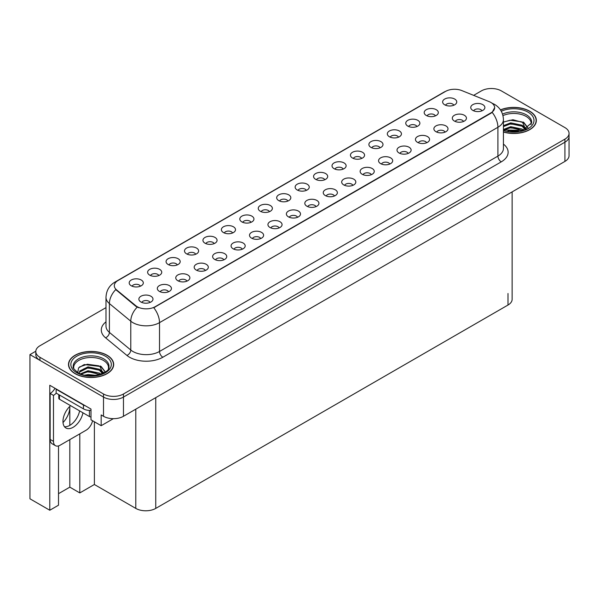<?xml version="1.0" encoding="UTF-8"?>
<svg xmlns="http://www.w3.org/2000/svg" width="599" height="599" viewBox="0 0 599 599"><rect width="100%" height="100%" fill="white"/><g stroke="black" fill="none" stroke-linecap="round" stroke-linejoin="round"><path stroke-width="0.9" d="M214.135 243.621A4.238 2.448 0 0 0 212.997 242.43A4.238 2.448 0 0 0 208.826 241.809A4.238 2.448 0 0 0 205.869 243.621M214.996 237.429A7.061 4.073 0 0 0 205.944 236.979A7.061 4.073 0 0 0 203.608 242.041A7.061 4.073 0 0 0 205.008 243.194A7.061 4.073 0 0 0 216.396 242.041A7.061 4.073 0 0 0 214.996 237.429M453.825 105.237A4.238 2.448 0 0 0 452.687 104.046A4.238 2.448 0 0 0 448.516 103.425A4.238 2.448 0 0 0 445.559 105.237M454.686 99.045A7.061 4.073 0 0 0 445.641 98.595A7.061 4.073 0 0 0 443.297 103.657A7.061 4.073 0 0 0 444.705 104.81A7.061 4.073 0 0 0 456.086 103.657A7.061 4.073 0 0 0 454.686 99.045M445.072 132.117A4.238 2.448 0 0 0 443.934 130.926A4.238 2.448 0 0 0 439.763 130.305A4.238 2.448 0 0 0 436.806 132.117M445.933 125.925A7.061 4.073 0 0 0 436.888 125.476A7.061 4.073 0 0 0 434.545 130.537A7.061 4.073 0 0 0 435.952 131.69A7.061 4.073 0 0 0 447.333 130.537A7.061 4.073 0 0 0 445.933 125.925M232.569 232.974A4.238 2.448 0 0 0 231.439 231.783A4.238 2.448 0 0 0 227.261 231.162A4.238 2.448 0 0 0 224.311 232.974M233.43 226.789A7.061 4.073 0 0 0 224.385 226.332A7.061 4.073 0 0 0 222.049 231.401A7.061 4.073 0 0 0 223.449 232.554A7.061 4.073 0 0 0 234.83 231.401A7.061 4.073 0 0 0 233.43 226.789M389.762 164.051A4.238 2.448 0 0 0 388.624 162.861A4.238 2.448 0 0 0 384.453 162.239A4.238 2.448 0 0 0 381.496 164.051M390.623 157.866A7.061 4.073 0 0 0 381.57 157.41A7.061 4.073 0 0 0 379.234 162.471A7.061 4.073 0 0 0 380.635 163.624A7.061 4.073 0 0 0 392.023 162.471A7.061 4.073 0 0 0 390.623 157.866M343.197 169.105A4.238 2.448 0 0 0 342.059 167.915A4.238 2.448 0 0 0 337.888 167.293A4.238 2.448 0 0 0 334.938 169.105M344.058 162.921A7.061 4.073 0 0 0 335.013 162.464A7.061 4.073 0 0 0 332.677 167.525A7.061 4.073 0 0 0 334.077 168.678A7.061 4.073 0 0 0 345.458 167.525A7.061 4.073 0 0 0 344.058 162.921M279.134 227.919A4.238 2.448 0 0 0 277.996 226.729A4.238 2.448 0 0 0 273.825 226.108A4.238 2.448 0 0 0 270.868 227.919M279.995 221.735A7.061 4.073 0 0 0 270.943 221.278A7.061 4.073 0 0 0 268.607 226.347A7.061 4.073 0 0 0 270.007 227.5A7.061 4.073 0 0 0 281.395 226.347A7.061 4.073 0 0 0 279.995 221.735M398.515 137.171A4.238 2.448 0 0 0 397.377 135.98A4.238 2.448 0 0 0 393.206 135.359A4.238 2.448 0 0 0 390.249 137.171M399.376 130.979A7.061 4.073 0 0 0 390.323 130.53A7.061 4.073 0 0 0 387.987 135.591A7.061 4.073 0 0 0 389.387 136.744A7.061 4.073 0 0 0 400.776 135.591A7.061 4.073 0 0 0 399.376 130.979M334.444 195.985A4.238 2.448 0 0 0 333.306 194.795A4.238 2.448 0 0 0 329.136 194.173A4.238 2.448 0 0 0 326.185 195.985M335.305 189.801A7.061 4.073 0 0 0 326.26 189.344A7.061 4.073 0 0 0 323.924 194.413A7.061 4.073 0 0 0 325.324 195.566A7.061 4.073 0 0 0 336.705 194.413A7.061 4.073 0 0 0 335.305 189.801M361.639 158.458A4.238 2.448 0 0 0 360.501 157.267A4.238 2.448 0 0 0 356.33 156.646A4.238 2.448 0 0 0 353.373 158.458M362.5 152.273A7.061 4.073 0 0 0 353.447 151.817A7.061 4.073 0 0 0 351.111 156.886A7.061 4.073 0 0 0 352.512 158.039A7.061 4.073 0 0 0 363.9 156.886A7.061 4.073 0 0 0 362.5 152.273M297.568 217.272A4.238 2.448 0 0 0 296.43 216.082A4.238 2.448 0 0 0 292.26 215.468A4.238 2.448 0 0 0 289.31 217.272M298.429 211.088A7.061 4.073 0 0 0 289.384 210.631A7.061 4.073 0 0 0 287.048 215.7A7.061 4.073 0 0 0 288.448 216.853A7.061 4.073 0 0 0 299.829 215.7A7.061 4.073 0 0 0 298.429 211.088M416.949 126.524A4.238 2.448 0 0 0 415.811 125.333A4.238 2.448 0 0 0 411.64 124.712A4.238 2.448 0 0 0 408.683 126.524M417.81 120.339A7.061 4.073 0 0 0 408.765 119.882A7.061 4.073 0 0 0 406.429 124.951A7.061 4.073 0 0 0 407.829 126.104A7.061 4.073 0 0 0 419.21 124.951A7.061 4.073 0 0 0 417.81 120.339M352.886 185.338A4.238 2.448 0 0 0 351.748 184.148A4.238 2.448 0 0 0 347.577 183.526A4.238 2.448 0 0 0 344.62 185.338M353.747 179.153A7.061 4.073 0 0 0 344.695 178.697A7.061 4.073 0 0 0 342.358 183.766A7.061 4.073 0 0 0 343.759 184.919A7.061 4.073 0 0 0 355.147 183.766A7.061 4.073 0 0 0 353.747 179.153M158.817 275.555A4.238 2.448 0 0 0 157.687 274.364A4.238 2.448 0 0 0 153.509 273.743A4.238 2.448 0 0 0 150.559 275.555M159.678 269.37A7.061 4.073 0 0 0 150.634 268.914A7.061 4.073 0 0 0 148.297 273.975A7.061 4.073 0 0 0 149.698 275.128A7.061 4.073 0 0 0 161.079 273.975A7.061 4.073 0 0 0 159.678 269.37M251.011 222.326A4.238 2.448 0 0 0 249.873 221.136A4.238 2.448 0 0 0 245.702 220.514A4.238 2.448 0 0 0 242.745 222.326M251.872 216.142A7.061 4.073 0 0 0 242.82 215.685A7.061 4.073 0 0 0 240.484 220.754A7.061 4.073 0 0 0 241.884 221.907A7.061 4.073 0 0 0 253.272 220.754A7.061 4.073 0 0 0 251.872 216.142M168.506 291.788A4.238 2.448 0 0 0 167.368 290.597A4.238 2.448 0 0 0 163.198 289.976A4.238 2.448 0 0 0 160.24 291.788M169.367 285.603A7.061 4.073 0 0 0 160.322 285.146A7.061 4.073 0 0 0 157.979 290.216A7.061 4.073 0 0 0 159.379 291.369A7.061 4.073 0 0 0 170.767 290.216A7.061 4.073 0 0 0 169.367 285.603M306.321 190.392A4.238 2.448 0 0 0 305.183 189.202A4.238 2.448 0 0 0 301.012 188.58A4.238 2.448 0 0 0 298.062 190.392M307.182 184.207A7.061 4.073 0 0 0 298.137 183.751A7.061 4.073 0 0 0 295.801 188.82A7.061 4.073 0 0 0 297.201 189.973A7.061 4.073 0 0 0 308.582 188.82A7.061 4.073 0 0 0 307.182 184.207M205.382 270.501A4.238 2.448 0 0 0 204.244 269.31A4.238 2.448 0 0 0 200.073 268.689A4.238 2.448 0 0 0 197.116 270.501M206.243 264.316A7.061 4.073 0 0 0 197.191 263.859A7.061 4.073 0 0 0 194.855 268.929A7.061 4.073 0 0 0 196.255 270.074A7.061 4.073 0 0 0 207.643 268.929A7.061 4.073 0 0 0 206.243 264.316M260.692 238.567A4.238 2.448 0 0 0 259.562 237.376A4.238 2.448 0 0 0 255.384 236.755A4.238 2.448 0 0 0 252.434 238.567M261.553 232.382A7.061 4.073 0 0 0 252.508 231.925A7.061 4.073 0 0 0 250.172 236.987A7.061 4.073 0 0 0 251.573 238.14A7.061 4.073 0 0 0 262.954 236.987A7.061 4.073 0 0 0 261.553 232.382M324.763 179.752A4.238 2.448 0 0 0 323.625 178.554A4.238 2.448 0 0 0 319.454 177.94A4.238 2.448 0 0 0 316.497 179.752M325.624 173.56A7.061 4.073 0 0 0 316.572 173.111A7.061 4.073 0 0 0 314.235 178.173A7.061 4.073 0 0 0 315.636 179.326A7.061 4.073 0 0 0 327.024 178.173A7.061 4.073 0 0 0 325.624 173.56M223.816 259.854A4.238 2.448 0 0 0 222.686 258.663A4.238 2.448 0 0 0 218.508 258.042A4.238 2.448 0 0 0 215.558 259.854M224.677 253.669A7.061 4.073 0 0 0 215.633 253.212A7.061 4.073 0 0 0 213.296 258.281A7.061 4.073 0 0 0 214.697 259.434A7.061 4.073 0 0 0 226.078 258.281A7.061 4.073 0 0 0 224.677 253.669M380.073 147.811A4.238 2.448 0 0 0 378.935 146.62A4.238 2.448 0 0 0 374.764 146.006A4.238 2.448 0 0 0 371.814 147.811M380.934 141.626A7.061 4.073 0 0 0 371.889 141.169A7.061 4.073 0 0 0 369.553 146.238A7.061 4.073 0 0 0 370.953 147.391A7.061 4.073 0 0 0 382.334 146.238A7.061 4.073 0 0 0 380.934 141.626M316.01 206.633A4.238 2.448 0 0 0 314.872 205.442A4.238 2.448 0 0 0 310.701 204.821A4.238 2.448 0 0 0 307.744 206.633M316.871 200.44A7.061 4.073 0 0 0 307.819 199.991A7.061 4.073 0 0 0 305.483 205.053A7.061 4.073 0 0 0 306.883 206.206A7.061 4.073 0 0 0 318.271 205.053A7.061 4.073 0 0 0 316.871 200.44M269.445 211.687A4.238 2.448 0 0 0 268.315 210.496A4.238 2.448 0 0 0 264.137 209.875A4.238 2.448 0 0 0 261.186 211.687M270.306 205.494A7.061 4.073 0 0 0 261.261 205.045A7.061 4.073 0 0 0 258.925 210.107A7.061 4.073 0 0 0 260.325 211.26A7.061 4.073 0 0 0 271.706 210.107A7.061 4.073 0 0 0 270.306 205.494M463.514 121.47A4.238 2.448 0 0 0 462.376 120.279A4.238 2.448 0 0 0 458.198 119.658A4.238 2.448 0 0 0 455.247 121.47M464.375 115.285A7.061 4.073 0 0 0 455.322 114.828A7.061 4.073 0 0 0 452.986 119.897A7.061 4.073 0 0 0 454.386 121.05A7.061 4.073 0 0 0 465.775 119.897A7.061 4.073 0 0 0 464.375 115.285M242.258 249.214A4.238 2.448 0 0 0 241.12 248.016A4.238 2.448 0 0 0 236.949 247.402A4.238 2.448 0 0 0 233.992 249.214M243.119 243.022A7.061 4.073 0 0 0 234.067 242.573A7.061 4.073 0 0 0 231.731 247.634A7.061 4.073 0 0 0 233.131 248.787A7.061 4.073 0 0 0 244.519 247.634A7.061 4.073 0 0 0 243.119 243.022M140.383 286.202A4.238 2.448 0 0 0 139.245 285.004A4.238 2.448 0 0 0 135.075 284.39A4.238 2.448 0 0 0 132.117 286.202M141.244 280.01A7.061 4.073 0 0 0 132.199 279.561A7.061 4.073 0 0 0 129.856 284.622A7.061 4.073 0 0 0 131.256 285.775A7.061 4.073 0 0 0 142.644 284.622A7.061 4.073 0 0 0 141.244 280.01M195.693 254.261A4.238 2.448 0 0 0 194.563 253.07A4.238 2.448 0 0 0 190.385 252.456A4.238 2.448 0 0 0 187.435 254.261M196.554 248.076A7.061 4.073 0 0 0 187.509 247.619A7.061 4.073 0 0 0 185.173 252.688A7.061 4.073 0 0 0 186.574 253.841A7.061 4.073 0 0 0 197.955 252.688A7.061 4.073 0 0 0 196.554 248.076M150.064 302.435A4.238 2.448 0 0 0 148.934 301.245A4.238 2.448 0 0 0 144.756 300.623A4.238 2.448 0 0 0 141.806 302.435M150.926 296.25A7.061 4.073 0 0 0 141.881 295.794A7.061 4.073 0 0 0 139.545 300.863A7.061 4.073 0 0 0 140.945 302.016A7.061 4.073 0 0 0 152.326 300.863A7.061 4.073 0 0 0 150.926 296.25M481.948 110.822A4.238 2.448 0 0 0 480.81 109.632A4.238 2.448 0 0 0 476.639 109.018A4.238 2.448 0 0 0 473.682 110.822M482.809 104.638A7.061 4.073 0 0 0 473.764 104.181A7.061 4.073 0 0 0 471.42 109.25A7.061 4.073 0 0 0 472.828 110.403A7.061 4.073 0 0 0 484.209 109.25A7.061 4.073 0 0 0 482.809 104.638M287.887 201.039A4.238 2.448 0 0 0 286.749 199.849A4.238 2.448 0 0 0 282.578 199.227A4.238 2.448 0 0 0 279.621 201.039M288.748 194.855A7.061 4.073 0 0 0 279.696 194.398A7.061 4.073 0 0 0 277.359 199.467A7.061 4.073 0 0 0 278.76 200.62A7.061 4.073 0 0 0 290.148 199.467A7.061 4.073 0 0 0 288.748 194.855M186.94 281.148A4.238 2.448 0 0 0 185.81 279.958A4.238 2.448 0 0 0 181.632 279.336A4.238 2.448 0 0 0 178.682 281.148M187.801 274.956A7.061 4.073 0 0 0 178.757 274.507A7.061 4.073 0 0 0 176.42 279.568A7.061 4.073 0 0 0 177.821 280.721A7.061 4.073 0 0 0 189.202 279.568A7.061 4.073 0 0 0 187.801 274.956M435.391 115.877A4.238 2.448 0 0 0 434.253 114.686A4.238 2.448 0 0 0 430.082 114.065A4.238 2.448 0 0 0 427.124 115.877M436.252 109.692A7.061 4.073 0 0 0 427.199 109.235A7.061 4.073 0 0 0 424.863 114.304A7.061 4.073 0 0 0 426.263 115.457A7.061 4.073 0 0 0 437.652 114.304A7.061 4.073 0 0 0 436.252 109.692M371.32 174.698A4.238 2.448 0 0 0 370.182 173.508A4.238 2.448 0 0 0 366.011 172.886A4.238 2.448 0 0 0 363.054 174.698M372.181 168.506A7.061 4.073 0 0 0 363.136 168.057A7.061 4.073 0 0 0 360.8 173.118A7.061 4.073 0 0 0 362.2 174.272A7.061 4.073 0 0 0 373.581 173.118A7.061 4.073 0 0 0 372.181 168.506M177.259 264.908A4.238 2.448 0 0 0 176.121 263.717A4.238 2.448 0 0 0 171.95 263.096A4.238 2.448 0 0 0 168.993 264.908M178.12 258.723A7.061 4.073 0 0 0 169.075 258.266A7.061 4.073 0 0 0 166.732 263.335A7.061 4.073 0 0 0 168.132 264.488A7.061 4.073 0 0 0 179.52 263.335A7.061 4.073 0 0 0 178.12 258.723M426.638 142.764A4.238 2.448 0 0 0 425.5 141.566A4.238 2.448 0 0 0 421.329 140.952A4.238 2.448 0 0 0 418.372 142.764M427.499 136.572A7.061 4.073 0 0 0 418.446 136.115A7.061 4.073 0 0 0 416.11 141.184A7.061 4.073 0 0 0 417.51 142.337A7.061 4.073 0 0 0 428.899 141.184A7.061 4.073 0 0 0 427.499 136.572M408.196 153.404A4.238 2.448 0 0 0 407.058 152.213A4.238 2.448 0 0 0 402.887 151.592A4.238 2.448 0 0 0 399.93 153.404M409.057 147.219A7.061 4.073 0 0 0 400.012 146.762A7.061 4.073 0 0 0 397.676 151.832A7.061 4.073 0 0 0 399.076 152.985A7.061 4.073 0 0 0 410.457 151.832A7.061 4.073 0 0 0 409.057 147.219M490.933 102.489A12.706 7.338 0 0 0 489.233 101.665L461.829 90.584A12.706 7.338 0 0 0 445.551 91.407L118.025 280.504A12.706 7.338 0 0 0 114.304 285.693A12.706 7.338 0 0 0 116.603 289.901L135.793 305.722A12.706 7.338 0 0 0 155.186 306.703L490.933 112.859A12.706 7.338 0 0 0 494.654 107.678A12.706 7.338 0 0 0 490.933 102.489M35.805 351.224L29.95 354.608L103.5 397.07A14.121 8.154 0 0 0 123.469 397.07L564.917 142.203A14.121 8.154 0 0 0 569.05 136.437A14.121 8.154 0 0 1 564.917 142.203L123.469 397.07A14.121 8.154 0 0 1 103.5 397.07L39.931 360.366A14.121 8.154 0 0 1 35.798 354.608L35.798 351.531A14.121 8.154 0 0 0 39.931 357.296L103.5 393.992A14.121 8.154 0 0 0 123.469 393.992L564.917 139.133A14.121 8.154 0 0 0 569.05 133.367A14.121 8.154 0 0 0 564.917 127.602L501.348 90.898A14.121 8.154 0 0 0 481.379 90.898L473.644 95.361M491.899 88.517L490.828 88.517M58.507 445.911L58.507 505.212L49.784 510.243L49.784 385.269L90.988 409.057L90.988 419.817L101.171 425.702L101.171 414.942L103.5 416.283A14.121 8.154 0 0 0 123.469 416.283L564.917 161.416A14.121 8.154 0 0 0 569.05 155.658L569.05 133.367M113.346 418.671L101.171 425.702M49.784 510.243L29.95 498.795L29.95 354.608M512.138 191.89L512.138 299.268A14.121 8.154 180 0 1 508.004 305.033L155.755 508.401A14.121 8.154 180 0 1 135.786 508.401L94.38 484.501L94.38 421.778M94.38 484.501L79.802 492.917L79.802 433.848M58.507 493.681L69.821 487.152L79.802 492.917M63.015 422.542A15.065 8.693 120 0 0 69.821 407.14L69.349 406.863M69.821 487.152L69.821 439.614M69.821 425.357L69.821 407.14M503.43 132.035A22.59 13.043 0 0 0 536.352 120.436A22.59 13.043 0 0 0 529.733 111.212A22.59 13.043 0 0 0 500.464 109.887M107.064 355.237A22.59 13.043 0 0 0 82.445 352.414A22.59 13.043 0 0 0 68.496 364.462A22.59 13.043 0 0 0 75.115 373.686A22.59 13.043 0 0 0 99.733 376.509A22.59 13.043 0 0 0 113.683 364.462A22.59 13.043 0 0 0 107.064 355.237M494.654 107.678L492.161 112.35L490.933 113.241L153.756 307.721A16.473 9.509 60 0 1 159.514 322.651A18.824 10.872 180 0 1 132.888 322.651A18.824 10.872 180 0 1 130.777 321.199L109.4 303.566A18.824 10.872 180 0 1 105.993 297.336L105.993 326.156A18.824 10.872 0 0 0 109.4 332.393L130.777 350.018A18.824 10.872 0 0 0 132.888 351.471A18.824 10.872 0 0 0 159.514 351.471L497.919 156.099A18.824 10.872 0 0 0 503.43 148.41L503.43 119.59A18.824 10.872 180 0 1 497.919 127.273A16.473 9.509 -120 0 0 492.161 112.35M138.646 307.721L135.793 306.276L115.749 289.587A16.473 11.022 129.5 0 0 109.4 303.566L109.4 332.393A4.71 3.145 -50.5 0 1 105.544 337.791A23.533 13.59 180 0 1 105.993 321.85M105.993 307.624L39.931 345.765A14.121 8.154 0 0 0 35.798 351.531M70.6 405.665A14.354 8.289 120 0 0 63.329 418.124A14.354 8.289 120 0 0 65.935 428.008A14.354 8.289 120 0 0 73.115 427.297A14.354 8.289 120 0 0 82.954 412.801M79.622 410.877A14.354 8.289 -60 0 1 69.791 425.372A14.354 8.289 -60 0 1 64.467 426.705M92.546 420.715A9.412 5.436 -60 0 1 86.099 430.217L60.14 445.207A9.412 5.436 -60 0 1 55.43 445.671A9.412 5.436 -60 0 1 53.483 441.358L53.483 395.4L50.151 393.476A9.412 5.436 120 0 0 54.988 388.279M56.216 393.139A9.412 5.436 -60 0 1 53.483 395.4M55.43 445.671L52.098 443.747A9.412 5.436 -60 0 1 50.151 439.441L50.151 393.476M85.56 405.927A9.412 5.436 180 0 1 83.433 405.006L56.141 389.253A9.412 5.436 0 0 0 56.426 389.103M83.433 405.006L83.433 408.847A9.412 5.436 0 0 0 90.988 410.412M56.141 389.253L56.141 393.094L83.433 408.847M502.973 115.614A17.416 10.056 180 0 1 526.072 116.401A17.416 10.056 180 0 1 531.073 124.599M525.563 129.272L522.605 122.406L512.924 119.733L503.43 122.016M500.547 110.021A22.358 12.908 180 0 1 529.568 111.309A22.358 12.908 180 0 1 536.12 120.436A22.358 12.908 180 0 1 503.43 131.885M507.675 131.106L510.715 130.522L518.607 131.323M510.438 131.518L515.806 131.623M503.43 129.489L510.715 126.681L522.081 129.077L523.451 130.133M503.871 130.065L510.715 127.639L522.613 130.41M503.43 125.648L510.715 122.84L522.081 125.236L525.383 129.362M503.43 126.606L510.715 123.798L522.081 126.202L525.091 129.489M503.43 122.144L510.056 120.219L521.617 121.814M522.665 122.301L523.885 122.997L527.899 127.946M506.619 124.727L510.056 124.06L519.251 124.817M524.125 126.995L526.326 128.897M506.619 128.568L510.056 127.901L519.251 128.658M511.666 131.623L514.661 131.675M522.882 121.934L523.885 122.518L527.989 127.887M522.77 125.723L526.603 128.748M73.774 368.625A17.416 10.056 180 0 1 83.561 358.472A17.416 10.056 180 0 1 103.402 360.426A17.416 10.056 180 0 1 108.397 368.625M102.893 373.304L99.936 366.431L84.234 364.551L78.581 367.898L77.765 372.496M106.899 355.334A22.358 12.908 180 0 1 113.443 364.462A22.358 12.908 180 0 1 99.644 376.389A22.358 12.908 180 0 1 75.279 373.589A22.358 12.908 180 0 1 68.728 364.462A22.358 12.908 180 0 1 82.535 352.534A22.358 12.908 180 0 1 106.899 355.334M85.006 375.131L88.046 374.555L95.937 375.348M87.768 375.543L93.137 375.648M80.468 373.813L88.046 370.706L99.412 373.11L100.774 374.165M81.202 374.09L88.046 371.672L99.943 374.435M79.405 373.357L79.719 371.028L88.046 366.865L99.412 369.269L102.706 373.387M79.36 373.117L79.719 371.994L88.046 367.831L99.412 370.227L102.422 373.514M58.784 394.614L58.784 398.283A2.351 1.355 0 0 0 59.473 399.241L89.423 416.537A2.351 1.355 0 0 0 90.988 416.934M79.495 366.955L87.387 364.244L98.947 365.839M99.996 366.333L101.209 367.022L105.229 371.972M83.95 368.752L87.387 368.086L96.574 368.842M101.448 371.021L103.649 372.922M83.95 372.6L87.387 371.934L96.574 372.683M88.989 375.648L91.984 375.7M100.205 365.967L101.209 366.543L105.319 371.912M100.1 369.748L103.927 372.773M564.917 161.416L564.917 139.133M123.469 416.283L123.469 393.992M103.5 416.283L103.5 393.992M155.755 508.401L155.755 397.646M508.004 305.033L508.004 293.503M135.786 508.401L135.786 409.177M116.603 289.901L116.603 290.455M135.793 305.722L135.793 306.276M155.186 306.703L155.186 307.077M490.933 112.859L490.933 113.241M162.846 357.236A4.71 2.718 60 0 1 159.514 351.471L159.514 322.651L497.919 127.273L497.919 156.099A4.71 2.718 60 0 0 501.251 161.857L162.846 357.236A23.533 13.59 180 0 1 129.564 357.236A23.533 13.59 180 0 1 126.921 355.424L105.544 337.791M492.131 103.2A16.473 7.712 112 0 0 491.906 103.118L494.504 104.361C500.143 107.745 503.115 112.822 503.43 119.59M116.625 281.463A16.473 9.509 -120 0 0 114.918 282.107C109.288 285.491 106.315 290.567 105.993 297.336M114.918 282.107L444.166 92.014A16.473 9.509 60 0 1 445.416 91.49M137.201 307.152A16.473 11.022 129.5 0 0 130.777 321.199L130.777 350.018A4.71 3.145 -50.5 0 1 126.921 355.424M503.43 144.104A23.533 13.59 180 0 1 501.251 161.857M39.931 357.296L39.931 360.366M53.483 441.358L50.151 439.441M502.539 114.11A17.895 10.333 180 0 1 526.416 114.858A17.895 10.333 180 0 1 531.613 122.9L522.5 130.447L503.43 129.901M501.281 111.234A20.239 11.688 180 0 1 528.071 112.17A20.239 11.688 180 0 1 529.741 127.602A20.239 11.688 180 0 1 503.43 130.485M73.235 366.932A17.895 10.333 180 0 1 83.65 356.794A17.895 10.333 180 0 1 103.747 358.883A17.895 10.333 180 0 1 108.936 366.932C110.575 372.975 88.36 379.788 77.952 372.608C73.939 369.231 72.367 367.344 73.235 366.932M105.402 356.203A20.239 11.688 180 0 1 105.402 372.728A20.239 11.688 180 0 1 76.777 372.728A20.239 11.688 180 0 1 76.777 356.203A20.239 11.688 180 0 1 105.402 356.203M89.423 416.537L89.423 410.427M59.473 399.241L59.473 395.011M444.166 92.014L447.191 90.614M536.12 120.436L536.12 122.308M113.443 364.462L113.443 366.341M68.728 364.462L68.728 366.341"/></g></svg>
